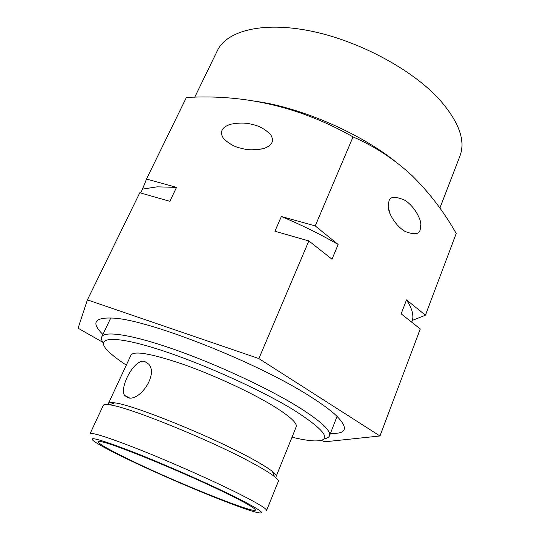 <?xml version="1.0" encoding="UTF-8"?>
<svg xmlns="http://www.w3.org/2000/svg" width="540" height="540" viewBox="0 0 540 540"><rect width="100%" height="100%" fill="white"/><g stroke="black" fill="none" stroke-linecap="round" stroke-linejoin="round"><path stroke-width="0.81" d="M103.289 342.839C101.561 340.375 101.041 338.384 101.736 336.859C104.443 330.581 131.74 334.55 174.069 349.36C216.317 364.122 267.881 388.112 298.283 406.931C320.956 421.214 331.344 430.859 329.454 435.875C328.813 437.42 326.997 438.399 324.014 438.818M292.012 437.177C301.158 439.418 308.59 440.66 314.307 440.91C333.214 441.281 326.423 431.014 293.935 410.117C258.869 388.544 195.426 360.41 152.672 347.564C109.701 334.584 94.635 338 108.378 351.371C112.462 355.381 118.442 359.971 126.313 365.128M144.518 361.321C134.291 358.722 119.327 387.207 124.497 395.287L127.764 397.663C139.421 402.037 158.51 374.639 148.736 364.176L144.518 361.321M114.595 402.847C132.482 404.575 210.499 435.989 250.337 457.886C260.82 463.57 268.184 468.099 272.416 471.467C275.312 473.796 276.575 475.423 276.19 476.354L296.197 426.83C297.5 423.097 289.481 415.908 272.14 405.263C249.676 391.696 213.023 374.8 182.966 364.244C151.571 353.639 134.258 350.561 131.031 355.01L108.452 403.421C108.878 402.502 110.923 402.314 114.595 402.847L109.546 404.831C105.806 404.264 103.727 404.433 103.316 405.338L90.025 433.748C91.989 432.088 109.438 437.758 142.385 450.765C174.049 463.442 213.671 481.093 238.545 493.56C257.702 503.233 267.043 508.882 266.578 510.516L278.296 481.417C278.674 480.499 277.378 478.865 274.415 476.516C270.02 473.074 262.339 468.403 251.384 462.503C209.709 439.769 127.872 406.728 109.546 404.831M229.784 494.978C240.854 500.465 248.373 504.549 252.349 507.222C273.328 521.343 182.601 485.622 130.106 459.972C104.47 447.633 90.774 439.243 102.134 441.909C115.965 444.467 190.613 475.369 229.784 494.978M234.313 496.564C207.103 483.05 161.953 463.226 130.531 451.008C98.402 438.777 86.434 435.679 94.622 441.707C100.211 445.466 110.909 451.157 126.711 458.784C170.174 479.858 240.496 508.943 257.621 512.582C267.057 514.492 259.281 509.152 234.313 496.564M388.503 156.337L389.07 157.005M102.883 334.449C91.058 322.812 94.23 317.358 112.415 318.08C146.947 318.897 259.085 362.981 311.459 397.285C322.164 404.102 330.305 410.089 335.9 415.26C348.833 428.058 347.011 434.106 330.426 433.39M252.214 124.47C258.714 125.651 264.803 128.952 270.466 134.379C274.698 140.974 272.194 145.773 262.953 148.77C254.293 150.282 247.043 150.12 241.225 148.27C234.826 147.015 228.919 143.748 223.506 138.483C219.382 132.172 221.596 127.46 230.168 124.349C238.822 122.587 246.173 122.627 252.214 124.47M176.533 187.367L157.174 186.84L142.526 189.108L146.509 179.024L176.533 187.367L169.877 201.319L139.799 192.746L87.399 299.889L258.876 358.574L379.951 435.976L324.904 441.788L321.125 440.397M257.567 101.574C302.279 108.142 360.315 133.421 395.51 161.649M146.509 179.024L186.381 97.49C244.998 93.994 300.55 107.129 353.045 136.897C375.07 146.543 394.848 159.563 412.378 175.952C429.394 192.746 444.008 211.916 456.212 233.462L425.439 315.191L412.445 320.375C413.836 314.894 411.858 308.057 406.526 299.869L425.439 315.191M420.188 229.642C419.337 234.34 414.396 234.981 405.358 231.566C395.807 226.294 388.307 213.185 388.253 207.09L388.888 201.407C389.934 196.445 395.226 196.054 404.771 200.232C414.612 206.381 421.092 219.287 420.842 224.836L420.188 229.642M194.71 97.267L217.391 50.618C226.631 30.942 262.082 21.33 309.974 30.881C357.784 40.365 411.17 68.837 438.831 98.813C458.872 121.412 465.899 140.494 459.918 156.073L439.884 208.076M140.63 192.982L142.526 189.108M338.141 244.472C320.47 234.293 301.55 224.971 281.367 216.506L315.232 225.916L338.141 244.472L332.019 259.227L308.853 240.928L274.914 231.255L281.367 216.506M412.445 320.375L411.75 322.198M379.951 435.976L420.262 328.921L401.152 313.828L406.526 299.869M265.437 103.046L265.903 103.032M102.992 342.401L78.077 328.205L87.399 299.889M353.045 136.897L315.232 225.916M308.853 240.928L258.876 358.574M110.767 317.979L101.736 336.859M389.313 211.882L389.455 211.525M262.953 148.77L251.768 149.823M390.163 214.137L388.253 207.09M272.416 471.467L274.415 476.516M129.31 397.879L124.517 395.314M337.095 416.387L329.454 435.875"/></g></svg>
